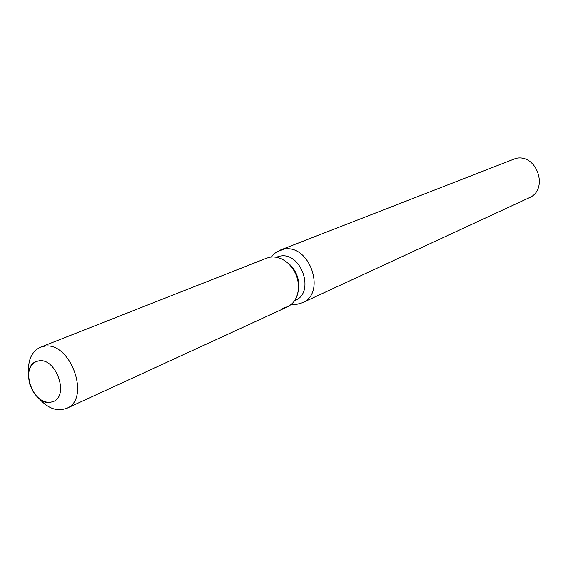 <?xml version="1.0" encoding="UTF-8"?>
<svg xmlns="http://www.w3.org/2000/svg" width="568" height="568" viewBox="0 0 568 568"><rect width="100%" height="100%" fill="white"/><g stroke="black" fill="none" stroke-linecap="round" stroke-linejoin="round"><path stroke-width="0.85" d="M39.107 360.808L36.26 361.511C19.944 366.999 32.553 404.778 49.856 402.407L53.321 401.533C69.353 395.704 56.197 357.883 39.107 360.808L36.26 361.511C29.103 365.465 26.973 373.119 29.877 384.458L32.34 390.251C37.176 398.395 43.012 402.442 49.856 402.407L53.321 401.533C69.353 395.704 56.197 357.883 39.107 360.808M294.65 300.664L295.204 300.408C315.311 292.719 301.409 251.695 280.13 256.09L276.133 257.233M291.462 304.27L296.752 304.356L302.361 302.779C326.699 293.336 309.759 243.7 283.964 249.139L277.127 251.589L273.982 253.981L271.326 257.034M302.361 302.779L528.993 197.863C549.157 189.833 537.136 153.495 515.893 158.387L279.946 250.204M298.328 290.603L298.832 286.684C298.96 277.653 295.722 270.048 289.112 263.886L285.938 261.543M282.346 308.289C291.966 306.528 297.362 299.89 298.527 288.374C298.669 278.299 295.055 269.821 287.685 262.941C282.197 258.326 276.438 256.395 270.418 257.141L266.662 258.142L40.477 347.211C31.588 351.478 27.633 360.311 28.62 373.709M39.235 398.601C45.98 406.347 53.229 410.082 60.975 409.812L66.562 408.399C91.1 399.276 70.766 341.439 44.595 346.196L40.477 347.211M66.562 408.399L287.436 306.869C294.132 303.489 297.831 297.327 298.527 288.374C298.669 278.299 295.055 269.821 287.685 262.941C282.197 258.326 276.438 256.395 270.418 257.141M289.112 263.886L287.685 262.941L289.112 263.886M298.832 286.684L298.527 288.374L298.832 286.684"/></g></svg>
